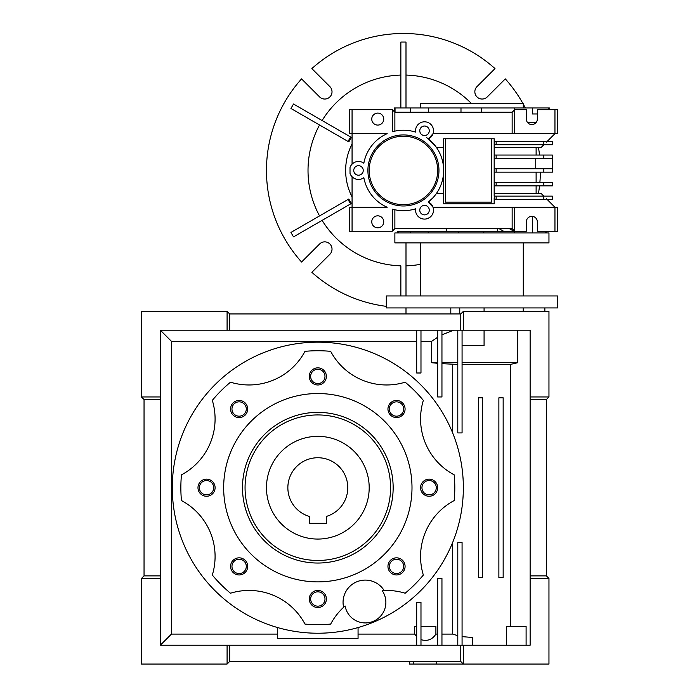 <?xml version="1.0" encoding="UTF-8"?>
<svg xmlns="http://www.w3.org/2000/svg" width="699" height="699" viewBox="0 0 699 699"><rect width="100%" height="100%" fill="white"/><g stroke="black" fill="none" stroke-linecap="round" stroke-linejoin="round"><path stroke-width="1.05" d="M160.316 399.531L144.046 399.531L141.478 396.962L141.478 311.361L227.088 311.361L227.088 330.19L160.316 330.19L160.316 645.221L171.438 634.089L171.438 341.322L160.316 330.19M450.803 313.93L450.803 307.936M160.316 396.962L141.478 396.962M144.046 399.531L144.046 575.88L160.316 575.88M160.316 645.221L227.088 645.221L227.088 664.05L141.478 664.05L141.478 578.449L160.316 578.449M141.478 578.449L144.046 575.88M227.088 645.221L530.13 645.221L530.13 578.449L548.96 578.449L548.96 664.05L463.358 664.05L463.358 645.221M227.088 330.19L530.13 330.19L530.13 578.449M227.088 311.361L229.656 313.93L460.79 313.93L463.358 311.361L548.96 311.361L548.96 396.962L530.13 396.962M460.79 645.221L460.79 661.481L229.656 661.481L227.088 664.05M229.656 330.19L229.656 313.93M229.656 645.221L229.656 661.481M462.074 645.221L462.074 542.494L457.793 542.494L457.793 645.221M457.793 635.688L452.699 634.089L441.951 634.089M437.67 645.221L437.67 578.449L441.951 578.449L441.951 645.221M420.981 639.655C427.334 641.507 432.305 639.646 435.896 634.089L437.67 634.089M420.981 645.221L420.981 602.416L416.7 602.416L416.7 645.221M358.063 634.089L414.717 634.089L416.7 636.824M358.063 627.562L358.063 638.37L277.59 638.37L277.59 627.562M171.438 634.089L277.59 634.089M436.307 661.481L436.307 664.05L463.358 664.05L460.79 661.481M526.102 645.221L526.102 626.383L506.539 626.383L506.539 645.221M462.074 364.432L510.392 364.432L517.662 362.72L517.662 330.19M510.392 364.432L510.392 626.383M472.769 645.221L472.769 637.505L462.074 636.632M441.951 363.672L457.793 364.432M452.699 364.432L452.699 433.039M452.699 634.089L452.699 542.372L453.642 539.977M454.551 537.548L455.11 535.984M462.808 475.119L462.721 474.114M420.981 341.322L431.694 341.322L431.694 362.72L437.67 363.297M416.7 341.322L171.438 341.322M462.074 345.603L484.075 345.603L484.075 330.19M462.074 362.72L517.662 362.72M463.358 330.19L463.358 311.361M460.79 330.19L460.79 313.93M420.981 330.19L420.981 372.995L416.7 372.995L416.7 330.19M431.694 341.322L437.67 337.215M437.67 330.19L437.67 396.962L441.951 396.962L441.951 330.19M441.951 334.83L453.695 330.19M441.951 362.72L457.793 362.72M462.074 330.19L462.074 432.917L457.793 432.917L457.793 330.19M523.236 311.361L523.236 307.936M436.307 664.05L409.422 664.05L409.422 661.481M435.896 634.089L435.896 626.383L420.981 626.383M414.717 634.089L414.717 626.383L416.7 626.383M548.96 396.962L546.391 399.531L546.391 575.88L548.96 578.449M546.391 575.88L530.13 575.88M546.391 399.531L530.13 399.531M172.295 487.701A145.532 145.532 0 0 1 390.592 361.671A145.532 145.532 0 0 1 390.592 613.731A145.532 145.532 0 0 1 172.295 487.701M478.334 397.818L478.334 577.592L482.616 577.592L482.616 397.818L478.334 397.818M503.158 577.592L503.158 397.818L498.876 397.818L498.876 577.592L503.158 577.592M431.694 362.72L437.67 362.72M365.804 469.352L365.979 469.824M426.145 584.888L425.499 585.613M425.202 585.928L424.328 586.88M172.303 488.933L172.295 487.299M172.312 485.665L172.338 484.346M437.163 363.253L434.673 363.017M245.061 487.701A72.766 72.766 0 0 0 354.21 550.716A72.766 72.766 0 0 0 354.21 424.686A72.766 72.766 0 0 0 245.061 487.701M343.611 607.274A63.347 63.347 0 0 0 330.679 624.067A136.969 136.969 0 0 1 304.974 624.067A63.347 63.347 0 0 0 230.495 593.215A136.969 136.969 0 0 1 212.313 575.041A63.347 63.347 0 0 0 181.46 500.554A136.969 136.969 0 0 1 181.46 474.848A63.347 63.347 0 0 0 212.313 400.37A136.969 136.969 0 0 1 230.495 382.196A63.347 63.347 0 0 0 304.974 351.344A136.969 136.969 0 0 1 330.679 351.344A63.347 63.347 0 0 0 405.158 382.196A136.969 136.969 0 0 1 423.341 400.37A63.347 63.347 0 0 0 454.193 474.848A136.969 136.969 0 0 1 454.193 500.554A63.347 63.347 0 0 0 423.341 575.041A136.969 136.969 0 0 1 405.158 593.215A63.347 63.347 0 0 0 382.161 590.603A20.542 20.542 0 0 1 373.187 621.367A20.542 20.542 0 0 1 345.096 605.954A63.347 63.347 0 0 0 343.611 607.274A22.254 22.254 0 0 1 384.144 590.489M242.492 487.701A75.335 75.335 0 0 0 355.494 552.944A75.335 75.335 0 0 0 355.494 422.467A75.335 75.335 0 0 0 242.492 487.701M230.574 566.391A8.563 8.563 0 0 0 243.418 573.809A8.563 8.563 0 0 0 243.418 558.982A8.563 8.563 0 0 0 230.574 566.391M230.574 409.011A8.563 8.563 0 0 0 243.418 416.429A8.563 8.563 0 0 0 243.418 401.602A8.563 8.563 0 0 0 230.574 409.011M387.954 409.011A8.563 8.563 0 0 0 400.798 416.429A8.563 8.563 0 0 0 400.798 401.602A8.563 8.563 0 0 0 387.954 409.011M387.954 566.391A8.563 8.563 0 0 0 400.798 573.809A8.563 8.563 0 0 0 400.798 558.982A8.563 8.563 0 0 0 387.954 566.391M309.264 598.991A8.563 8.563 0 0 0 322.108 606.4A8.563 8.563 0 0 0 322.108 591.572A8.563 8.563 0 0 0 309.264 598.991M420.553 487.701A8.563 8.563 0 0 0 433.389 495.119A8.563 8.563 0 0 0 433.389 480.292A8.563 8.563 0 0 0 420.553 487.701M309.264 376.42A8.563 8.563 0 0 0 322.108 383.83A8.563 8.563 0 0 0 322.108 369.002A8.563 8.563 0 0 0 309.264 376.42M197.983 487.701A8.563 8.563 0 0 0 210.818 495.119A8.563 8.563 0 0 0 210.818 480.292A8.563 8.563 0 0 0 197.983 487.701M223.663 487.701A94.164 94.164 0 0 0 364.913 569.257A94.164 94.164 0 0 0 364.913 406.154A94.164 94.164 0 0 0 223.663 487.701M199.372 487.701A7.173 7.173 0 0 0 210.128 493.913A7.173 7.173 0 0 0 210.128 481.497A7.173 7.173 0 0 0 199.372 487.701M231.963 409.011A7.173 7.173 0 0 0 242.719 415.223A7.173 7.173 0 0 0 242.719 402.799A7.173 7.173 0 0 0 231.963 409.011M389.343 409.011A7.173 7.173 0 0 0 400.099 415.223A7.173 7.173 0 0 0 400.099 402.799A7.173 7.173 0 0 0 389.343 409.011M389.343 566.391A7.173 7.173 0 0 0 400.099 572.603A7.173 7.173 0 0 0 400.099 560.187A7.173 7.173 0 0 0 389.343 566.391M310.653 598.991A7.173 7.173 0 0 0 321.409 605.203A7.173 7.173 0 0 0 321.409 592.778A7.173 7.173 0 0 0 310.653 598.991M421.943 487.701A7.173 7.173 0 0 0 432.698 493.913A7.173 7.173 0 0 0 432.698 481.497A7.173 7.173 0 0 0 421.943 487.701M310.653 376.42A7.173 7.173 0 0 0 321.409 382.624A7.173 7.173 0 0 0 321.409 370.208A7.173 7.173 0 0 0 310.653 376.42M231.963 566.391A7.173 7.173 0 0 0 242.719 572.603A7.173 7.173 0 0 0 242.719 560.187A7.173 7.173 0 0 0 231.963 566.391M266.468 487.701A51.359 51.359 0 0 0 343.506 532.184A51.359 51.359 0 0 0 343.506 443.218A51.359 51.359 0 0 0 266.468 487.701M326.389 523.315L326.389 516.412A29.961 29.961 0 0 0 342.204 470.287A29.961 29.961 0 0 0 293.44 470.287A29.961 29.961 0 0 0 309.264 516.412L309.264 523.315L326.389 523.315M471.912 232.942L548.96 232.942L548.96 242.876L394.874 242.876L394.874 232.942L471.912 232.942M471.912 295.948L557.522 295.948L557.522 307.936L386.311 307.936L386.311 295.948L471.912 295.948M543.822 155.047L543.822 158.463L552.385 158.463L552.385 155.047L494.176 155.047L494.176 196.131L552.385 196.131L552.385 199.556L547.247 199.556M552.385 158.463L552.385 172.164L494.176 172.164M543.822 158.463L494.176 158.463M552.385 168.739L494.176 168.739M535.749 158.463L535.749 168.739M543.822 168.739L543.822 172.164M496.15 155.047L496.15 158.463M496.15 168.739L496.15 172.164M543.822 182.439L543.822 185.864L552.385 185.864L552.385 182.439L494.176 182.439M543.822 185.864L494.176 185.864M494.176 193.562L541.253 193.562L543.822 196.131L543.822 199.556L495.006 199.556L494.176 196.131M494.176 155.047L494.176 144.772L543.822 144.772L541.253 147.34L494.176 147.34M443.079 163.601L443.664 163.601L443.664 138.778L494.176 138.778L494.176 143.12L495.006 141.347L496.15 141.347L496.15 144.772M494.176 197.782L494.176 203.837L443.664 203.837L443.664 177.301L443.079 177.301M494.176 144.772L494.176 143.12M496.15 182.439L496.15 185.864M432.961 197.782L428.382 202.011A40.236 40.236 0 0 0 428.382 138.891L433.048 133.64L554.954 133.64L554.954 109.673L557.522 109.673L557.522 133.64L554.954 133.64L546.452 142.142L545.805 141.347L543.822 141.347L543.822 144.772L552.385 144.772L552.385 141.347L547.247 141.347M445.377 138.778L445.377 202.125L491.607 202.125L491.607 138.778M512.149 133.64L512.149 112.242L394.874 112.242L392.305 109.673L392.305 131.788A40.236 40.236 0 0 1 415.643 132.12A8.991 8.991 0 0 1 432.987 127.725A8.991 8.991 0 0 1 428.382 138.891L436.368 147.34L443.664 147.34M496.15 196.131L496.15 199.556M514.717 207.262L514.717 231.229L512.149 228.66L394.874 228.66L394.874 209.761L392.305 209.115A40.236 40.236 0 0 0 415.643 208.791A8.991 8.991 0 0 0 432.987 213.178A8.991 8.991 0 0 0 428.382 202.011L433.048 207.262L554.954 207.262L554.954 231.229L557.522 231.229L557.522 207.262L554.954 207.262L546.452 198.761L545.805 199.556L543.822 199.556M496.15 141.347L543.822 141.347M392.305 209.115L392.305 231.229L352.069 231.229L352.069 207.262L387.185 207.262A40.236 40.236 0 0 1 363.847 177.668A8.991 8.991 0 0 1 350.016 173.448L350.016 167.454A8.991 8.991 0 0 1 363.847 163.234A40.236 40.236 0 0 1 387.185 133.64L352.069 133.64L352.069 109.673L392.305 109.673M377.748 113.098A5.994 5.994 0 0 0 372.558 122.089A5.994 5.994 0 0 0 382.938 122.089A5.994 5.994 0 0 0 377.748 113.098M424.529 126.021A4.753 4.753 0 0 0 420.414 133.142A4.753 4.753 0 0 0 428.644 133.142A4.753 4.753 0 0 0 424.529 126.021M358.491 165.698A4.753 4.753 0 0 0 354.376 172.828A4.753 4.753 0 0 0 362.606 172.828A4.753 4.753 0 0 0 358.491 165.698M403.428 205.978A35.527 35.527 0 0 1 372.663 152.688A35.527 35.527 0 0 1 434.201 152.688A35.527 35.527 0 0 1 403.428 205.978M424.529 205.384A4.753 4.753 0 0 0 420.414 212.513A4.753 4.753 0 0 0 428.644 212.513A4.753 4.753 0 0 0 424.529 205.384M377.748 215.825A5.994 5.994 0 0 0 372.558 224.807A5.994 5.994 0 0 0 382.938 224.807A5.994 5.994 0 0 0 377.748 215.825M443.664 193.562L436.368 193.562M392.305 131.788L394.874 131.141L394.874 112.242M352.069 231.229L349.5 231.229L349.5 207.262L352.069 207.262L352.069 176.742M394.874 228.66L392.305 231.229M352.069 164.16L352.069 133.64L349.5 133.64L349.5 109.673L352.069 109.673M403.428 204.693A34.242 34.242 0 0 1 373.773 153.334A34.242 34.242 0 0 1 433.083 153.334A34.242 34.242 0 0 1 403.428 204.693M512.149 228.66L512.149 207.262M397.285 232.942L397.285 231.229L526.356 231.229L526.356 221.819A5.478 5.478 0 0 1 531.843 216.332A5.478 5.478 0 0 1 537.321 221.819L537.321 231.229L554.954 231.229M431.257 216.096L428.225 218.333M430.287 200.412L431.213 199.556M514.717 133.64L514.717 109.673L526.356 109.673L526.356 119.092A5.478 5.478 0 0 0 531.843 124.571A5.478 5.478 0 0 0 537.321 119.092L537.321 109.673L554.954 109.673M514.717 109.673L512.149 112.242M545.377 232.942L545.377 231.229M514.543 231.229L514.543 232.942M532.42 216.367L532.42 232.942M428.487 138.97L426.486 137.476M398.238 231.229L398.238 232.942M410.663 231.229L410.663 232.942M428.225 231.229L428.225 232.942M458.745 231.229L458.745 232.942M483.804 232.942L483.804 231.229M527.562 122.517L536.116 122.517M549.388 109.673L549.388 107.961L428.452 107.961L428.452 112.242M428.452 107.961L410.689 107.961L410.689 112.242M523.28 107.961L523.28 103.679L420.553 103.679L420.553 107.961M410.689 107.961L395.04 107.961L395.04 112.242M395.04 107.961L394.446 107.961L394.446 111.814M548.61 107.961L548.61 109.673M532.393 107.961L532.393 113.954L537.321 113.954L532.393 113.954M514.315 107.961L514.315 110.075M481.497 107.961L481.497 112.242M460.991 107.961L460.991 112.242M446.233 231.229L446.233 228.66M352.069 143.977A57.781 57.781 0 0 0 352.069 196.926M523.018 103.679A136.969 136.969 0 0 0 505.29 78.882L487.264 96.908A7.278 7.278 0 0 1 476.98 96.908A7.278 7.278 0 0 1 476.98 86.615L494.997 68.589A136.969 136.969 0 0 0 311.859 68.589L329.884 86.615A7.278 7.278 0 0 1 329.884 96.908A7.278 7.278 0 0 1 319.592 96.908L301.575 78.882A136.969 136.969 0 0 0 301.575 262.02L319.592 243.995A7.278 7.278 0 0 1 329.884 243.995A7.278 7.278 0 0 1 329.884 254.287L311.859 272.313A136.969 136.969 0 0 0 386.311 306.345M523.28 104.142A136.969 136.969 0 0 1 525.316 107.961M538.431 147.34A136.969 136.969 0 0 1 539.532 155.047M540.388 172.164A136.969 136.969 0 0 1 539.873 182.439M539.532 185.864A136.969 136.969 0 0 1 538.431 193.562M350.645 203.898A62.491 62.491 0 0 1 348.076 199.451L290.941 232.435L293.51 236.882L351.405 203.453A61.617 61.617 0 0 1 348.836 199.005L319.548 215.921A95.413 95.413 0 0 1 319.548 124.981L348.836 141.897A61.617 61.617 0 0 1 351.405 137.45L322.117 120.534A95.413 95.413 0 0 1 400.859 75.073L400.859 107.961M405.997 107.961L405.997 75.073A95.413 95.413 0 0 1 471.589 103.679M420.553 264.318A95.413 95.413 0 0 1 405.997 265.83M400.859 295.948L400.859 265.83A95.413 95.413 0 0 1 322.117 220.368L351.405 203.453M348.076 141.46L290.941 108.476L293.51 104.02L350.645 137.004A62.491 62.491 0 0 0 348.076 141.46M400.859 108.013L400.859 42.045L405.997 42.045L405.997 108.013M509.396 228.66L513.844 231.229M503.568 231.229L499.121 228.66M405.997 242.876L405.997 295.948M405.997 307.936L405.997 313.93M484.075 311.361L484.075 307.936M459.759 313.93L459.759 307.936M544.862 311.361L544.862 307.936M413.319 664.05L413.319 661.481M523.28 295.948L523.28 242.876M420.553 295.948L420.553 242.876M536.116 147.34L536.116 155.047M536.116 172.164L536.116 182.439M536.116 185.864L536.116 193.562M546.548 232.942L546.548 231.229M497.601 231.229L497.601 228.66"/></g></svg>
